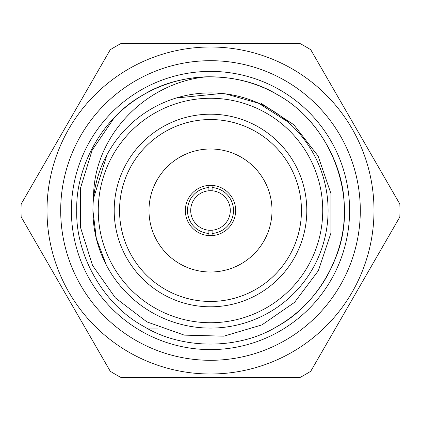 <?xml version="1.0" encoding="UTF-8"?>
<svg xmlns="http://www.w3.org/2000/svg" width="421" height="421" viewBox="0 0 421 421"><rect width="100%" height="100%" fill="white"/><g stroke="black" fill="none" stroke-linecap="round" stroke-linejoin="round"><path stroke-width="0.63" d="M310.751 49.746L399.839 204.059A189.45 189.45 0 0 1 399.839 216.941L310.751 371.254A189.45 189.45 0 0 1 299.589 377.695L121.411 377.695A189.45 189.45 0 0 1 110.249 371.254L21.161 216.941A189.45 189.45 0 0 1 21.161 204.059L110.249 49.746A189.45 189.45 0 0 1 121.411 43.305L299.589 43.305A189.45 189.45 0 0 1 310.751 49.746M374.001 210.5A163.501 163.501 0 0 1 128.752 352.093A163.501 163.501 0 0 1 128.752 68.907A163.501 163.501 0 0 1 374.001 210.5M60.692 210.5A149.808 149.808 0 0 1 285.401 80.764A149.808 149.808 0 0 1 285.401 340.236A149.808 149.808 0 0 1 60.692 210.5M71.391 210.5A139.109 139.109 0 0 0 280.054 330.969A139.109 139.109 0 0 0 280.054 90.031A139.109 139.109 0 0 0 71.391 210.5M212.105 230.229A19.798 19.798 0 0 0 230.298 210.5A19.798 19.798 0 0 0 212.105 190.771L212.105 187.55A23.008 23.008 0 0 1 233.508 210.5A23.008 23.008 0 0 1 212.105 233.45L212.105 230.229A19.798 19.798 0 0 1 208.895 230.229L208.895 233.45A23.008 23.008 0 0 1 187.492 210.5A23.008 23.008 0 0 1 208.895 187.55L208.895 190.771A19.798 19.798 0 0 0 190.702 210.5A19.798 19.798 0 0 0 208.895 230.229L208.895 235.597A25.144 25.144 0 0 0 212.105 235.597L212.105 230.229M212.105 235.597A25.144 25.144 0 0 0 235.644 210.5A25.144 25.144 0 0 0 212.105 185.403L212.105 190.771A19.798 19.798 0 0 0 208.895 190.771L208.895 185.403A25.144 25.144 0 0 0 185.356 210.5A25.144 25.144 0 0 0 208.895 235.597M212.105 185.403A25.144 25.144 0 0 0 208.895 185.403M148.992 210.5A61.508 61.508 0 0 0 241.254 263.767A61.508 61.508 0 0 0 241.254 157.233A61.508 61.508 0 0 0 148.992 210.5M119.548 210.5A90.952 90.952 0 0 0 255.979 289.269A90.952 90.952 0 0 0 255.979 131.731A90.952 90.952 0 0 0 119.548 210.5M114.196 210.5A96.304 96.304 0 0 0 258.652 293.9A96.304 96.304 0 0 0 258.652 127.1A96.304 96.304 0 0 0 114.196 210.5M92.915 210.5A117.585 117.585 0 0 1 269.293 108.665A117.585 117.585 0 0 1 269.293 312.335A117.585 117.585 0 0 1 92.915 210.5M260.588 102.982L293.758 124.684L318.076 155.991L330.901 193.481L330.922 233.113L318.36 270.703L294.542 302.373L261.93 324.891L223.919 336.163L184.287 335.132L146.918 321.897L115.375 297.879L92.552 265.456L80.579 227.672L80.516 188.055L92.173 150.155L114.48 117.38A133.757 133.757 0 0 1 206.795 76.796C232.792 76.454 256.321 82.405 277.376 94.662C317.029 116.033 345.578 165.479 344.257 210.5C345.578 255.521 317.029 304.967 277.376 326.338C239.049 349.988 181.951 349.988 143.624 326.338C103.971 304.967 75.422 255.521 76.743 210.5C75.422 165.479 103.971 116.033 143.624 94.662C181.951 71.012 239.049 71.012 277.376 94.662C317.029 116.033 345.578 165.479 344.257 210.5C345.578 255.521 317.029 304.967 277.376 326.338C239.049 349.988 181.951 349.988 143.624 326.338C103.971 304.967 75.422 255.521 76.743 210.5C75.422 165.479 103.971 116.033 143.624 94.662C181.951 71.012 239.049 71.012 277.376 94.662C317.029 116.033 345.578 165.479 344.257 210.5C345.578 255.521 317.029 304.967 277.376 326.338C239.049 349.988 181.951 349.988 143.624 326.338C103.971 304.967 75.422 255.521 76.743 210.5C75.422 165.479 103.971 116.033 143.624 94.662C181.951 71.012 239.049 71.012 277.376 94.662C317.029 116.033 345.578 165.479 344.257 210.5C345.578 255.521 317.029 304.967 277.376 326.338C239.049 349.988 181.951 349.988 143.624 326.338C103.971 304.967 75.422 255.521 76.743 210.5C75.422 165.479 103.971 116.033 143.624 94.662C181.951 71.012 239.049 71.012 277.376 94.662C332.869 125.074 360.076 200.606 335.337 258.526A133.757 133.757 0 0 1 274.25 328.085M92.93 210.5L96.335 238.528L106.292 264.972M287.659 121.769L258.741 103.303L225.735 93.909M107.013 154.67L93.557 198.338C92.988 136.267 145.624 82.39 206.795 76.796M221.735 93.457L176.325 97.988M146.75 328.085L157.833 328.085M98.261 210.5A112.239 112.239 0 0 0 266.619 307.698A112.239 112.239 0 0 0 266.619 113.302A112.239 112.239 0 0 0 98.261 210.5"/></g></svg>
